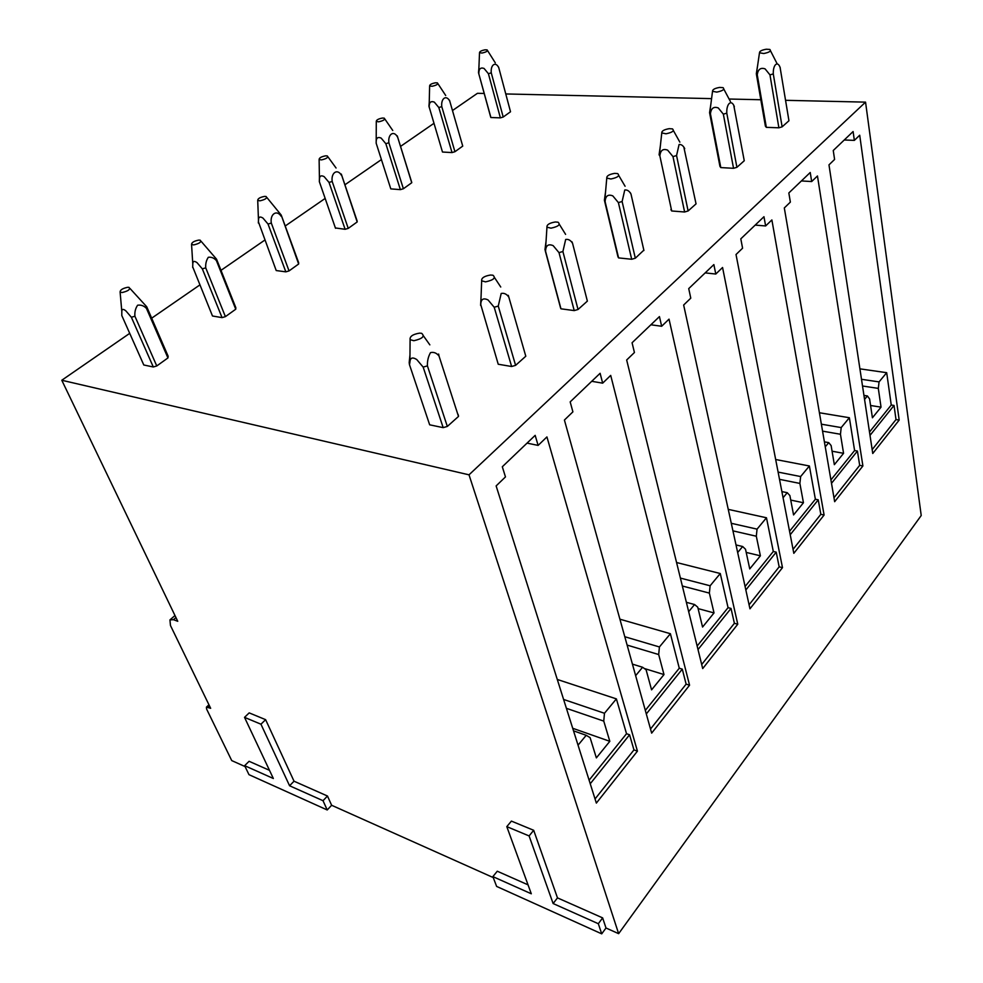 <?xml version="1.0" encoding="UTF-8"?>
<svg xmlns="http://www.w3.org/2000/svg" width="983" height="983" viewBox="0 0 983 983"><rect width="100%" height="100%" fill="white"/><g stroke="black" fill="none" stroke-linecap="round" stroke-linejoin="round"><path stroke-width="1.47" d="M192.693 267.499L192.791 264.132C192.803 261.134 194.216 260.655 197.042 262.67L202.326 268.851L205.742 267.855C205.422 263.862 206.283 260.348 208.31 257.288C211.382 256.87 214.085 257.976 216.395 260.581L216.543 259.168L235.846 307.716L235.748 309.215L225.402 316.637L222.06 317.62L212.488 315.998L192.68 266.786M357.038 220.745L357.173 221.961L348.228 228.388L345.119 229.297L335.4 227.958M462.452 145.115L462.735 146.111L454.932 151.714L452.02 152.574L442.485 152.033L429.141 106.901M457.795 414.285L458.471 415.551M458.078 414.334L458.496 416.436L447.326 426.438L443.173 427.642L429.669 424.816L429.374 423.943M502.313 466.765L535.17 435.358L538.119 445.41L546.929 436.919L637.439 751.135L596.349 803.099L496.132 485.921L505.471 476.915L502.313 466.765M587.121 300.134L587.367 301.117L578.029 309.485L574.219 310.591L560.961 308.809L560.347 307.126M632.069 342.76L659.446 316.6L661.657 326.258L669.03 319.143L737.766 624.217L702.698 668.575L626.663 359.999L634.428 352.516L632.069 342.76M683.885 147.376L696.05 203.862L688.112 210.964L684.61 211.996L671.696 210.976L670.898 209.625M740.801 238.844L763.963 216.715L765.634 225.955L771.876 219.934L824.098 515.031L793.822 553.331L736.021 254.523L742.583 248.195L740.801 238.844M780.133 67.68L788.944 120.749L782.124 126.844L778.88 127.802L766.335 127.348L765.88 125.849M864.548 399.417L867.411 395.952L869.599 398.938L872.413 417.787L881.038 407.159L870.582 405.5M833.252 150.51L853.097 131.538L854.35 140.385L859.72 135.212L899.175 420.085L872.757 453.495L828.976 164.861L834.592 159.443L833.252 150.51M528.043 884.847L497.275 871.221L492.876 876.615L496.624 886.42L601.719 933.85L605.995 928.001L602.64 917.889L557.484 897.884L533.683 830.291L511.406 821.1L506.798 826.629L531.299 893.78L492.876 876.615M605.995 928.001L618.639 933.666L469.014 474.826L61.782 380.249L177.751 621.293L173.463 619.695L175.945 617.545M245.074 766.556L231.73 760.584L206.614 709.075L206.418 707.133L210.657 708.301L170.477 625.532L169.936 619.904L173.463 619.695M269.502 770.34L249.092 761.297L244.644 765.671L248.982 774.665L327.216 809.967L331.627 805.274L327.474 796.021L294.028 781.202L265.619 719.667L249.191 712.884L244.521 717.357L273.348 778.499L244.644 765.671M331.627 805.274L493.245 877.573M618.639 933.666L921.218 515.522L865.556 102.134L785.589 100.315M761.567 99.762L729.091 99.025M711.581 98.632L505.766 93.95M484.201 93.459L477.443 93.311L452.487 110.538M433.97 123.317L400.536 146.406M381.416 159.59L344.91 184.792M325.164 198.431L285.217 226.004M264.783 240.11L220.991 270.35M199.819 284.959L151.677 318.185M129.719 333.348L61.782 380.249M601.719 933.85L598.328 923.725L553.122 903.537L529.1 835.931L506.798 826.629M529.1 835.931L533.683 830.291M553.122 903.537L557.484 897.884M598.328 923.725L602.64 917.889M327.216 809.967L323.026 800.703L289.58 785.761L260.95 724.201L244.521 717.357M260.95 724.201L265.619 719.667M289.58 785.761L294.028 781.202M323.026 800.703L327.474 796.021M854.35 140.385L844.262 139.979M811.675 181.548L817.463 175.969L862.902 465.954L834.653 501.686L784.311 207.941L790.369 202.105L788.833 192.963L810.238 172.492L811.675 181.548L801.415 180.933M765.634 225.955L755.19 225.107M715.784 274.036L722.566 267.499L782.493 567.646L749.955 608.821L683.652 305.025L690.779 298.156L688.727 288.609L713.867 264.587L715.784 274.036L705.18 272.893M661.657 326.258L650.881 324.783M602.665 383.161L610.701 375.395L689.562 685.2L651.655 733.134L564.414 420.048L572.905 411.852L570.177 401.9L600.109 373.294L602.665 383.161L591.729 381.306M538.119 445.41L527.06 443.112M867.411 395.952L863.946 395.412M881.038 407.159L878.31 388.383L862.509 386M878.31 388.383L879.06 381.896L861.501 379.303M879.06 381.896L886.691 372.692L859.916 368.846M886.691 372.692L891.249 405.021L869.5 432.029M870.004 435.371L894.026 405.451L891.249 405.021M899.175 420.085L896.005 419.557L872.167 449.612M894.026 405.451L896.005 419.557M733.883 106.004L744.254 160.745L736.906 167.319L733.539 168.302L720.797 167.589L719.937 166.373L709.566 112.652M643.853 250.161L635.325 258.21L631.688 259.266L618.59 257.902L617.865 256.391M525.278 354.421L525.794 356.227L515.596 365.344L511.627 366.499L498.234 364.238L497.73 362.58M510.349 111.104L510.521 111.767L503.198 117.038L500.384 117.862L490.898 117.518L490.554 116.584M411.508 181.646L411.73 182.752L403.386 188.748L400.376 189.633L390.804 188.883L390.583 188.208M298.635 262.658L298.648 264.009L289.051 270.915L285.832 271.849L276.223 270.558L258.394 221.765M865.556 102.134L469.014 474.826M153.299 366.978L143.788 364.988L121.806 315.555L121.806 311.402C121.929 308.969 123.268 308.797 125.849 310.849L131.378 317.263L153.299 366.978L156.764 365.959L167.933 357.935L168.179 356.288L146.737 306.782L146.442 308.355L167.933 357.935M825.253 446.835L828.73 442.633L831.126 445.569L834.346 464.676L843.574 453.31L832.073 451.209M828.73 442.633L824.393 441.859M843.574 453.31L840.453 434.265L822.562 431.144M840.453 434.265L841.202 427.58L821.37 424.189M841.202 427.58L849.373 417.726L819.404 412.749M849.373 417.726L854.596 450.533L830.918 479.925M831.495 483.317L857.422 451.05L854.596 450.533M862.902 465.954L859.683 465.352L833.977 497.754M857.422 451.05L859.683 465.352M783.07 497.742L787.248 492.692L789.877 495.555L793.564 514.932L803.455 502.743L790.737 500.077M787.248 492.692L781.878 491.586M803.455 502.743L799.879 483.427L779.507 479.335M799.879 483.427L800.641 476.546L778.106 472.098M800.641 476.546L809.39 465.979L775.673 459.516M809.39 465.979L815.374 499.241L789.558 531.287M790.221 534.727L818.237 499.831L815.374 499.241M824.098 515.031L820.83 514.33L793.048 549.35M818.237 499.831L820.83 514.33M737.668 552.532L742.656 546.511L745.532 549.276L749.746 568.911L760.387 555.813L746.208 552.421M742.656 546.511L736.009 544.951M760.387 555.813L756.308 536.226L732.937 530.857M756.308 536.226L757.057 529.137L731.291 523.3M757.057 529.137L766.47 517.771L728.243 509.366M766.47 517.771L773.302 551.475L745.077 586.507M745.839 589.984L776.214 552.163L773.302 551.475M782.493 567.646L779.163 566.847L749.071 604.791M776.214 552.163L779.163 566.847M688.678 611.659L694.576 604.533L697.758 607.187L702.562 627.056L714.027 612.925L698.09 608.6M694.576 604.533L686.38 602.321M714.027 612.925L709.37 593.105L682.362 586.015M709.37 593.105L710.119 585.782L680.408 578.09M710.119 585.782L720.269 573.519L676.574 562.522M720.269 573.519L728.059 607.654L697.144 646.028M698.016 649.554L731.02 608.44L728.059 607.654M737.766 624.217L734.387 623.296L701.702 664.508M731.02 608.44L734.387 623.296M635.645 675.653L642.587 667.26L646.101 669.779L651.582 689.857L663.992 674.571L644.307 668.489M642.587 667.26L632.425 664.127M663.992 674.571L658.684 654.543L627.117 645.081M658.684 654.543L659.421 646.961L624.795 636.726M659.421 646.961L670.394 633.716L619.904 619.192M670.394 633.716L679.278 668.219L645.315 710.39M646.31 713.941L682.288 669.14L679.278 668.219M689.562 685.2L686.122 684.143L650.513 729.03M682.288 669.14L686.122 684.143M578.041 745.163L586.212 735.309L590.107 737.643L596.362 757.893L609.816 741.317L572.708 728.28M586.212 735.309L573.519 730.836M609.816 741.317L603.759 721.104L566.405 708.325M603.759 721.104L604.471 713.265L563.603 699.454M604.471 713.265L616.39 698.888L557.287 679.462M616.39 698.888L626.527 733.723L589.112 780.183M590.242 783.758L629.575 734.78L626.527 733.723M637.439 751.135L633.949 749.906L595.047 798.958M629.575 734.78L633.949 749.906M490.898 117.518L478.672 73.32M500.384 117.862L488.404 73.688L484.054 68.441C480.54 67.188 478.795 68.884 478.819 73.565M510.521 111.767L498.774 67.729C495.715 61.118 490.394 64.694 491.267 72.853L488.404 73.688M491.267 72.853L503.198 117.038M478.696 73.418L490.763 117.358M478.5 72.693L478.868 68.441M498.406 66.869L498.774 67.729M482.002 53.045L479.52 52.701C479.606 51.497 481.449 50.526 485.061 49.814L487.126 49.887C488.047 51.018 486.339 52.074 482.002 53.045M763.779 53.524C769.431 52.369 771.434 51.005 769.8 49.433L766.249 49.236C761.739 50.035 759.49 51.214 759.49 52.787L763.779 53.524M765.413 126.266L756.32 73.737L757.647 65.333M757.254 74.733L756.332 73.725M780.281 67.962C777.836 60.282 772.908 64.473 773.289 73.909L769.972 74.88L765.081 68.859C760.621 67.385 758.004 69.338 757.254 74.745M766.335 127.348L757.242 74.745M778.88 127.802L769.972 74.88M773.289 73.909L782.124 126.844M716.779 92.107C722.8 90.854 724.876 89.367 723.021 87.634L719.605 87.426C714.838 88.261 712.478 89.539 712.528 91.296L716.779 92.107M734.35 106.742C731.622 98.927 726.302 103.448 726.793 113.156L723.353 114.163L718.254 107.921C713.695 106.336 711.09 108.277 710.439 113.77L709.566 112.64L710.869 104.112M720.797 167.589L710.426 113.77M733.539 168.302L723.353 114.163M726.793 113.156L736.906 167.319M449.501 100.229L462.735 146.111M435.432 82.805C431.635 83.555 429.706 84.587 429.632 85.914L432.053 86.283C436.636 85.251 438.418 84.12 437.398 82.879L435.432 82.805M449.784 101.175C446.454 94.466 440.777 98.288 441.785 106.643L438.823 107.516L452.02 152.574M441.785 106.643L454.932 151.714M428.944 106.238L429.239 102.379M429.19 107.196C429.03 102.453 430.738 100.758 434.314 102.109L438.823 107.516M665.97 133.799C672.421 132.447 674.571 130.813 672.458 128.896L669.226 128.675C664.164 129.547 661.67 130.96 661.78 132.914L665.97 133.799M684.733 148.63C683.21 145.644 681.33 144.268 679.081 144.513L676.562 155.56L672.986 156.604L667.654 150.141C662.997 148.408 660.404 150.338 659.876 155.928L659.089 154.663L660.343 146.037M671.696 210.976L659.863 155.928M684.61 211.996L672.986 156.604M676.562 155.56L688.112 210.964M397.255 135.875L411.73 182.752M397.488 136.625L411.754 182.433M382.375 118.058C378.381 118.845 376.354 119.975 376.28 121.425L378.652 121.818C383.493 120.725 385.361 119.496 384.23 118.144L382.375 118.058M390.804 188.883L376.157 143.162L376.219 138.75M403.386 188.748L388.875 142.781L385.827 143.678L400.376 189.633M388.887 142.781C387.732 134.216 393.802 130.112 397.451 136.932M376.157 143.149L376.194 142.682C375.985 138.112 377.632 136.576 381.146 138.087L385.815 143.678M610.898 178.992C617.803 177.53 620.052 175.724 617.643 173.598L614.645 173.377C609.227 174.298 606.597 175.859 606.769 178.058L610.898 178.992M630.226 192.594L630.975 193.995C629.292 190.985 627.215 189.658 624.758 190.002L622.116 201.515L618.393 202.609L612.814 195.887C608.047 194.02 605.479 195.924 605.11 201.589L604.398 200.176L605.589 191.525M618.59 257.902L605.086 201.589M631.688 259.266L618.393 202.609M622.116 201.527L635.325 258.21M604.484 200.593L618 256.956M643.926 250.518L630.975 193.995M341.285 174.052L357.173 221.961M341.445 174.495L357.198 221.212M325.545 155.842C321.318 156.666 319.18 157.894 319.119 159.492L321.416 159.91C326.553 158.73 328.506 157.403 327.265 155.916L325.545 155.842M335.51 228.289L319.352 181.671L319.426 177.849M348.228 228.388L332.193 181.486L329.035 182.42L345.119 229.297M332.193 181.486C330.878 172.713 337.402 168.302 341.384 175.22M319.34 181.646L319.463 180.147C319.303 176.068 320.876 174.913 324.157 176.645L329.035 182.42M550.984 228.167C558.418 226.557 560.765 224.566 558.025 222.195L555.284 221.986C549.485 222.969 546.708 224.689 546.953 227.171L550.984 228.167M571.897 241.744L572.561 243.317C570.668 240.282 568.371 238.992 565.68 239.459L562.903 251.501L559.008 252.643L553.171 245.652C548.293 243.612 545.762 245.467 545.565 251.23L544.975 249.633L546.069 241.068M560.961 308.809L545.553 251.23M574.219 310.591L559.008 252.643M562.903 251.513L578.029 309.485M545.258 250.751L560.679 308.355M587.367 301.117L572.561 243.317M266.835 197.46L281.199 215.044L298.648 264.009M281.212 215.044L298.66 262.744M264.501 196.403C260.016 197.3 257.755 198.627 257.718 200.397L259.93 200.827C265.385 199.561 267.437 198.111 266.086 196.489L264.501 196.403M281.187 216.334C276.837 209.33 269.809 214.048 271.308 223.08L268.027 224.038L285.832 271.849M271.308 223.08L289.051 270.915M258.418 221.433L258.48 220.008M258.345 222.994L258.492 220.511C258.406 216.96 259.893 216.149 262.952 218.066L268.027 224.038M485.565 281.863C493.589 280.081 496.046 277.857 492.938 275.215L490.505 275.031C484.263 276.076 481.314 278.005 481.658 280.819L485.565 281.863M480.613 305.369L481.117 295.269M508.285 295.342L508.825 297.124C506.7 294.064 504.156 292.848 501.195 293.462L498.258 306.069L494.203 307.261L488.06 299.962C483.304 297.64 480.871 299.201 480.761 304.619L498.234 364.238M511.627 366.499L494.203 307.261M498.258 306.069L515.596 365.344M525.794 356.227L508.825 297.124M216.395 260.581L235.748 309.215M198.775 240.098C194.007 241.044 191.599 242.494 191.562 244.46L193.676 244.914C199.488 243.538 201.662 241.953 200.188 240.184L198.775 240.098M202.326 268.863L222.06 317.62M205.742 267.855L225.402 316.637M201.036 241.216L216.53 259.156M413.843 340.72C422.518 338.73 425.111 336.26 421.609 333.298L419.544 333.139C412.799 334.269 409.653 336.444 410.095 339.651L413.843 340.72M438.627 354.04L439.02 356.043C436.636 352.983 433.798 351.84 430.517 352.627C428.269 356.534 427.236 360.945 427.421 365.873L423.169 367.114L416.706 359.495C412.405 356.854 410.132 357.775 409.911 362.26L409.493 364.681L409.186 362.653L409.972 354.863M429.669 424.816L409.481 364.681M443.173 427.642L423.169 367.114M427.421 365.873L447.326 426.438M458.496 416.436L439.02 356.043M127.778 287.282C122.703 288.302 120.147 289.899 120.11 292.074L122.113 292.541C128.318 291.042 130.616 289.309 129.019 287.355L127.778 287.282M156.764 365.959L134.917 316.231L131.378 317.263M129.965 288.437L146.737 306.782M134.917 316.231C134.536 312.115 135.433 308.441 137.608 305.221C140.95 304.693 143.899 305.738 146.43 308.367M207.868 707.133L209.391 705.708M206.418 707.133L208.949 704.786M170.219 619.659L174.974 615.542M479.52 52.701L478.672 73.381M487.568 50.6L495.297 62.851M759.49 52.787L756.394 73.885M770.488 50.772L777.098 63.698M757.008 74.585L766.113 127.176M712.528 91.296L709.726 113.008M723.832 89.146L730.443 101.556M429.632 85.914L429.129 107.135M437.902 83.653L445.717 95.511M661.78 132.914L659.323 155.289M673.416 130.604L679.855 142.154M376.28 121.425L376.194 142.682M384.82 118.98L392.758 130.481M606.769 178.058L604.742 201.146M618.774 175.527L625.09 186.266M319.119 159.492L319.463 180.147M327.929 156.825L336.063 168.007M546.953 227.171L545.43 251.046M559.364 224.345L565.594 234.372M257.718 200.397L258.492 220.511M481.658 280.819L480.761 304.619M494.535 277.611L500.752 287.011M191.562 244.46L192.791 264.132M410.095 339.651L409.911 362.26M423.489 335.94L429.841 344.861M120.11 292.074L121.806 311.402"/></g></svg>
